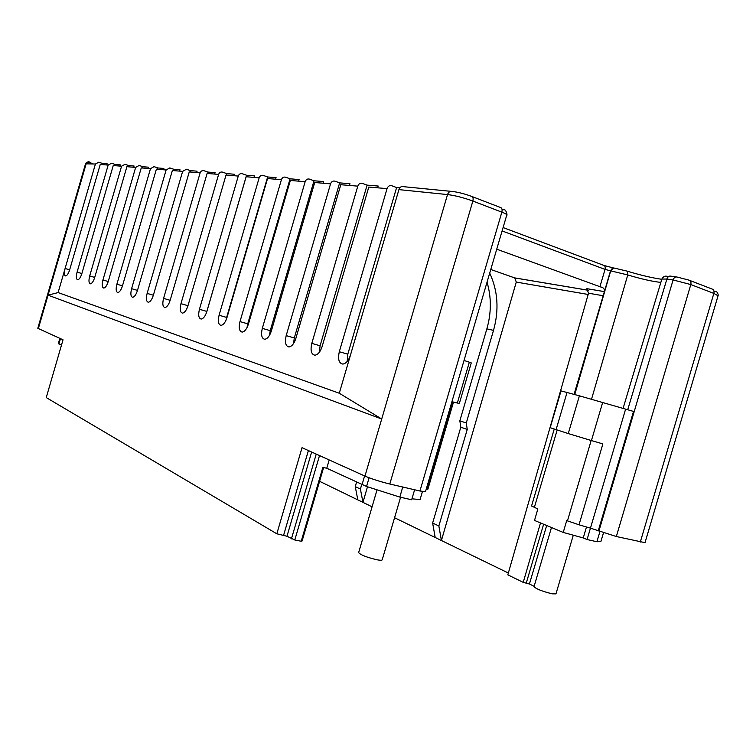 <?xml version="1.0" encoding="UTF-8"?>
<svg xmlns="http://www.w3.org/2000/svg" width="756" height="756" viewBox="0 0 756 756"><rect width="100%" height="100%" fill="white"/><g stroke="black" fill="none" stroke-linecap="round" stroke-linejoin="round"><path stroke-width="1.13" d="M399.848 187.819L396.607 187.554L391.769 185.73C389.586 185.192 388.026 186.156 387.063 188.613L339.312 351.738L347.807 354.186L396.607 187.554M377.669 187.828L378.189 186.042L367.095 185.125L362.36 183.368C360.234 182.848 358.713 183.774 357.786 186.146L311.793 343.385L320.09 345.775L367.095 185.125M349.461 185.447L349.971 183.727L339.633 182.876L335.002 181.175C332.923 180.675 331.44 181.563 330.552 183.85L286.193 335.617L294.301 337.951L339.633 182.876M323.181 183.226L323.662 181.563L314.014 180.779L309.488 179.125C307.456 178.633 306.01 179.493 305.15 181.705L262.313 328.369L270.232 330.655L314.014 180.779M298.62 181.156L299.092 179.55L290.068 178.813L285.636 177.206C283.651 176.734 282.243 177.565 281.402 179.701L239.992 321.584L247.732 323.823L290.068 178.813M275.628 179.219L276.082 177.66L267.624 176.97L263.286 175.411C261.349 174.957 259.969 175.761 259.157 177.83L219.079 315.243L226.649 317.425L267.624 176.97M254.063 177.395L254.498 175.893L246.55 175.241L242.307 173.729C240.408 173.285 239.057 174.06 238.272 176.072L199.442 309.28L206.842 311.425L246.55 175.241M233.774 175.685L234.209 174.23L226.724 173.615L222.566 172.141C220.705 171.706 219.391 172.462 218.626 174.409L180.968 303.676L187.97 305.698M214.676 174.078L215.091 172.661L208.032 172.075L203.298 170.506L201.342 171.064L200.236 172.5L163.57 298.393L170.166 300.302M196.654 172.557L197.061 171.177L190.389 170.629L186.411 169.24L182.64 171.376L147.136 293.404L153.364 295.209M179.626 171.121L180.013 169.779L173.71 169.259L169.807 167.908L166.122 169.987L131.601 288.688L137.498 290.389M163.504 169.76L163.882 168.456L157.909 167.964L154.082 166.641L150.482 168.664L116.887 284.218L122.472 285.834M148.223 168.475L148.592 167.199L142.922 166.736L139.17 165.451L135.645 167.416L102.939 279.985L108.231 281.525M133.718 167.256L134.077 166.008L128.69 165.564L125.014 164.307L121.565 166.226L89.69 275.959L94.717 277.424M119.93 166.084L120.289 164.874L115.158 164.458L111.548 163.23L108.165 165.091L77.084 272.141L81.875 273.53M106.813 164.978L107.154 163.797L102.277 163.4L98.734 162.2L95.417 164.024L58.108 292.581L48.044 295.161L86.175 163.74L89.454 161.964C88.225 161.945 89.482 162.606 93.243 163.957L88.707 162.039C89.227 161.056 85.258 163.031 85.522 163.825L95.417 164.024M574.087 394.358L604.29 291.92C604.809 289.151 603.59 287.497 600.651 286.949L496.73 249.196M604.365 291.627L586.864 288.679L588.527 293.224L507.824 574.853L523.228 582.366L529.427 584.001L534.133 586.297M588.177 294.462L516.272 282.082L514.77 277.934L490.776 269.476M356.586 482.082L355.254 486.618L360.404 489.037L362.965 502.381L372.075 506.813M319.59 481.298L357.815 499.877L355.254 486.618M367.463 486.807L362.965 502.381L357.815 499.877M361.746 484.483L360.404 489.037M394.556 517.737L435.191 537.488L432.63 523.029L460.801 427.206L459.837 420.808L486.864 328.86C491.419 312.889 491.476 297.325 487.044 282.177M486.864 328.86L493.517 330.381C499.187 309.969 497.92 290.871 489.708 273.086M516.272 282.082L441.419 540.512L508.353 573.02M493.517 330.381L466.282 423.001L467.246 429.436L438.858 525.968L441.419 540.512L435.191 537.488M550.188 427.698L561.028 390.89L579.398 395.823L568.266 433.566L550.179 427.698L561.028 390.89M627.697 409.771L666.886 279.049L673.095 279.956L690.804 284.568L713.844 293.404L718.049 295.785L645.019 542.657L616.338 536.533L590.455 528.151L587.081 539.529L596.862 541.74L600.888 541.513L603.515 532.744M502.097 230.93L605.036 269.401L610.697 270.865L574.749 394.537M85.522 163.825L37.8 328.293L63.032 339.794L46.248 397.58L276.828 533.793L286.978 536.259L294.793 539.992L319.514 455.584M101.937 164.572L102.277 163.4M108.165 165.091L100.246 164.43L69.637 269.873C68.437 273.615 67.104 275.638 65.649 275.94C64.175 275.411 63.995 272.925 65.092 268.493L69.656 269.816M114.808 165.659L115.158 164.458M121.565 166.226L113.239 165.526L81.856 273.587C80.627 277.405 79.248 279.474 77.726 279.786C76.176 279.238 75.959 276.687 77.084 272.141M128.34 166.792L128.69 165.564M135.645 167.416L126.895 166.679L94.698 277.48C93.442 281.393 92.005 283.509 90.418 283.831C88.773 283.264 88.537 280.646 89.69 275.959M142.553 167.993L142.922 166.736M150.482 168.664L141.259 167.889L108.212 281.591C106.917 285.588 105.434 287.743 103.77 288.074C102.032 287.497 101.758 284.795 102.939 279.985M157.531 169.259L157.909 167.964M166.122 169.987L156.397 169.164L122.453 285.91C121.121 290.002 119.58 292.213 117.832 292.553C115.999 291.948 115.677 289.179 116.887 284.218M173.322 170.591L173.71 169.259M182.64 171.376L172.368 170.506L137.469 290.465C136.108 294.66 134.502 296.928 132.669 297.269C130.722 296.654 130.363 293.791 131.601 288.688M189.992 171.999L190.389 170.629M200.113 172.85L189.246 171.933L153.345 295.284C151.937 299.574 150.274 301.899 148.346 302.258C146.267 301.625 145.87 298.667 147.136 293.404M207.626 173.483L208.032 172.075M218.626 174.409L207.106 173.436L170.138 300.387C168.701 304.781 166.963 307.163 164.931 307.531C162.72 306.879 162.266 303.827 163.57 298.393M226.299 175.061L226.724 173.615M238.272 176.072L226.044 175.033L187.942 305.793C186.458 310.3 184.644 312.748 182.508 313.126C180.145 312.445 179.635 309.298 180.968 303.676M206.605 312.313L206.842 311.425M259.157 177.83L246.154 176.734L206.851 311.529C205.32 316.159 203.43 318.673 201.162 319.06C198.648 318.361 198.072 315.101 199.442 309.28M226.053 320.119L226.649 317.425M281.402 179.701L267.539 178.539L226.961 317.633C225.392 322.387 223.407 324.967 221.017 325.363C218.314 324.645 217.671 321.272 219.079 315.243M247.023 327.622L247.732 323.823M305.15 181.705L290.351 180.457L248.403 324.144C246.777 329.03 244.708 331.676 242.166 332.092C239.265 331.345 238.546 327.849 239.992 321.584M269.467 335.39L270.232 330.655M330.552 183.85L314.713 182.517L271.31 331.09C269.627 336.118 267.454 338.839 264.761 339.274C261.642 338.508 260.82 334.87 262.313 328.369M293.536 343.564L294.301 337.951M357.786 186.146L340.795 184.719L295.823 338.537C294.093 343.706 291.807 346.513 288.953 346.966C285.579 346.163 284.653 342.383 286.193 335.617M319.372 352.23L320.09 345.775M387.063 188.613L368.796 187.072L322.141 346.522C320.355 351.842 317.945 354.734 314.902 355.207C311.245 354.384 310.215 350.444 311.793 343.385M347.174 361.481L347.807 354.186M339.312 351.738C337.686 359.109 338.858 363.23 342.827 364.08C346.068 363.579 348.61 360.593 350.453 355.122L398.922 189.614C399.858 187.053 401.445 186.071 403.676 186.694L450.756 191.315M398.922 189.614L447.524 194.576C448.535 191.948 450.16 190.909 452.39 191.476C457.975 192.119 464.316 193.734 471.404 196.305C473.001 196.721 473.492 198.299 472.859 201.039L501.852 212.152C505.197 213.457 506.841 214.402 506.785 214.987C507.474 216.566 506.624 210.234 504.45 209.79L502.097 209.648M579.398 395.823L633.528 411.425L598.27 530.788M457.333 403.033L459.346 403.439L471.262 362.899L469.334 362.19L457.333 403.033L452.466 401.833L426.771 489.264L426.204 489.217M464.033 360.461L469.334 362.19M602.674 402.457L591.428 440.559L602.882 443.914L579.011 524.796L566.716 520.6L563.229 532.422L534.52 520.43L537.856 508.93L531.553 506.01L554.224 429.125M453.496 402.079L427.915 489.132L426.771 489.264M276.828 533.793L302.031 447.684L364.959 476.1C371.81 478.992 380.088 481.629 389.803 484.02L472.859 201.039C463.419 197.628 454.98 195.473 447.524 194.576L381.704 419.004L48.044 295.161L38.329 328.633M506.785 214.987L425.486 491.655L419.93 491.003L389.803 484.02M579.011 524.796L590.455 528.151L625.599 409.166M422.462 491.532L420.043 499.612L411.963 498.799M591.428 440.559L568.266 433.566M586.476 526.979L583.245 537.932L563.229 532.422M583.245 537.932L587.081 539.529M294.793 539.992L301.219 541.249L322.869 467.35L326.772 468.257L329.181 459.95M414.609 489.765L411.67 499.773L399.848 497.098L366.565 486.477L326.772 468.257M60.461 338.631L58.93 343.98L58.363 343.564M58.93 343.98L61.472 345.152M573.237 535.371L555.962 593.885L552.22 593.819C542.383 591.372 536.306 589.009 534.001 586.732L551.474 527.508M301.219 541.249L302.116 540.956L323.625 467.52M350.453 355.122L339.283 393.243L58.108 292.581M339.283 393.243L381.704 419.004L364.959 476.1M291.419 538.858L316.235 454.101M402.721 487.015L399.848 497.098M540.502 522.925L523.228 582.366M596.862 541.74L599.98 531.459M432.63 523.029L438.858 525.968M460.801 427.206L467.246 429.436M459.837 420.808L466.282 423.001M400.576 497.259L382.196 559.856C381.922 560.413 380.155 560.385 376.904 559.771C366.641 557.304 360.546 554.913 358.637 552.598L376.96 490.143M689.85 280.476L711.925 288.981C713.73 289.501 714.373 290.975 713.844 293.404L640.294 542.08M598.922 531.052L673.095 279.956C673.983 277.594 675.335 276.63 677.14 277.055L688.924 280.117C690.71 280.627 691.334 282.111 690.804 284.568L616.338 536.533M623.076 408.429L661.859 279.049L666.886 279.049C667.765 276.705 669.107 275.751 670.912 276.167L676.147 276.913M627.697 271.3C640.483 275.175 651.852 277.839 661.774 279.304M591.523 399.234L627.763 274.938L610.697 270.865C611.538 268.645 612.842 267.737 614.6 268.144L627.376 271.196L627.763 274.938C641.211 278.992 652.248 281.478 660.857 282.394M604.176 265.517L613.522 267.974M503.09 227.556L603.477 265.261C605.027 265.715 605.547 267.095 605.036 269.401L599.933 286.704M472.226 196.626L500.33 207.446C501.956 207.881 502.466 209.45 501.852 212.152L419.93 491.003M600.651 286.949L602.475 287.63M604.375 291.599L586.864 288.679M588.423 290.285L514.666 277.887M603.165 295.728L588.527 293.224M614.033 268.011L610.508 270.837L604.29 291.92M591.173 440.483L567.444 520.893M534.322 507.503L557.153 430.06M556.066 429.71L567.057 392.43M308.391 450.567L283.642 535.135M311.642 452.031L286.978 536.259M362.067 484.634L364.59 475.93M366.565 486.477L369.098 477.773M543.621 524.229L526.299 582.97M546.673 525.505L529.427 584.001M588.433 290.313L514.77 277.934M713.976 291.107L716.66 291.627C718.002 293.602 718.465 294.991 718.049 295.785M667.85 277.008C667 275.855 663.891 275.26 661.85 279.058M58.344 343.583L59.847 338.348"/></g></svg>
